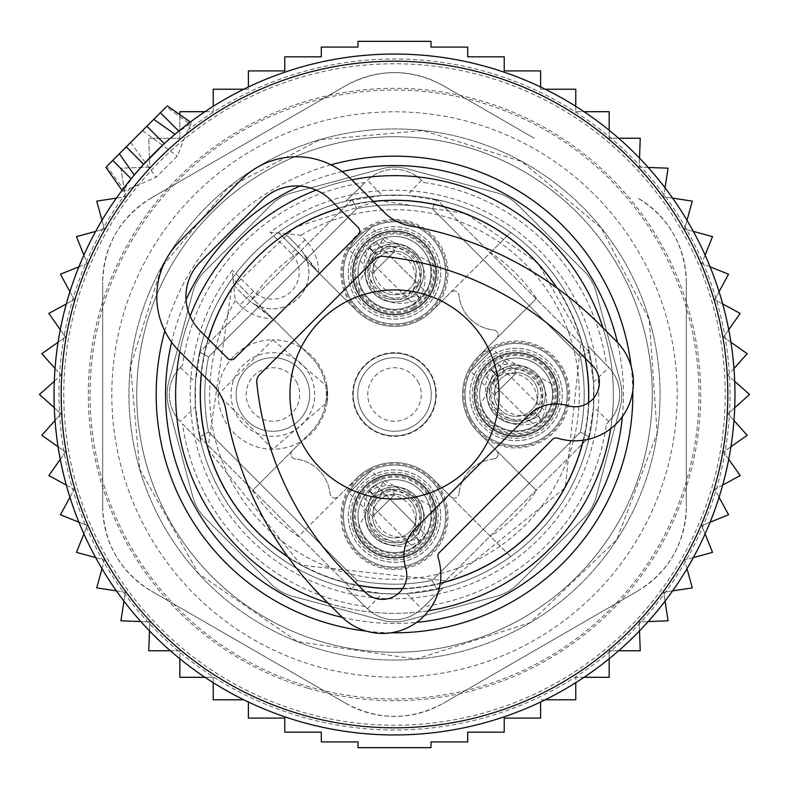 <?xml version="1.0" encoding="UTF-8"?>
<svg xmlns="http://www.w3.org/2000/svg" width="789" height="789" viewBox="0 0 789 789"><rect width="100%" height="100%" fill="white"/><g stroke="black" fill="none" stroke-linecap="round" stroke-linejoin="round"><path stroke-width="0.59" stroke-dasharray="3.94 2.96" d="M124.77 190.82L106.781 166.351L166.351 106.781L190.82 124.77L187.792 130.254L177.249 156.133L156.133 177.249L122.798 191.461L134.238 175A340.463 340.463 0 0 0 298.646 721.185A340.463 340.463 0 0 0 721.185 490.354A340.463 340.463 0 0 0 175 134.238L191.461 122.798L190.82 124.77M456.121 184.488A218.869 218.869 0 0 0 184.488 332.879A218.869 218.869 0 0 0 332.879 604.512A218.869 218.869 0 0 0 604.512 456.121A218.869 218.869 0 0 0 456.121 184.488M351.795 179.843A218.869 218.869 0 0 0 316.202 190.119A218.869 218.869 0 0 1 351.795 179.843M190.119 316.202A218.869 218.869 0 0 0 179.843 351.795A218.869 218.869 0 0 1 190.119 316.202M327.829 602.964A218.869 218.869 0 0 0 428.693 610.676A218.869 218.869 0 0 1 327.829 602.964M610.676 428.693A218.869 218.869 0 0 0 602.964 327.829A218.869 218.869 0 0 1 610.676 428.693M164.299 143.667L171.805 136.97M119.366 153.756L134.298 175.079M166.509 128.301L175.079 134.298M499.072 394.5A104.572 104.572 0 0 0 394.5 289.928A104.572 104.572 0 0 0 289.928 394.5A104.572 104.572 0 0 0 394.5 499.072A104.572 104.572 0 0 0 499.072 394.5M365.09 606.475A214.006 214.006 0 0 1 182.525 423.91L201.116 443.152A199.41 199.41 0 0 0 345.848 587.884L367.467 608.773A38.908 38.908 0 0 0 421.533 608.773L443.152 587.884L406.818 593.535L394.5 593.91L382.182 593.535L345.848 587.884L367.467 608.773A38.908 38.908 0 0 0 421.533 608.773L443.152 587.884A199.41 199.41 0 0 0 510.661 556.59L432.333 478.262A53.504 53.504 0 0 0 356.667 478.262L298.459 536.471A171.4 171.4 0 0 1 252.529 490.541L302.631 440.44A54.717 54.717 0 0 0 272.905 339.783L218.188 394.5L272.905 449.217L327.041 402.489L327.041 386.511L272.905 339.783A54.717 54.717 0 0 0 218.188 394.5A54.717 54.717 0 0 0 302.631 440.44L252.529 490.541M327.041 402.489A54.717 54.717 0 0 0 327.041 386.511M232.41 278.339A199.41 199.41 0 0 0 490.107 569.5A199.41 199.41 0 0 0 352.032 199.666A199.41 199.41 0 0 0 232.41 278.339L302.631 348.56L232.41 278.339M356.667 310.738L322.237 276.308A145.916 145.916 0 0 1 303.006 252.559L318.618 272.55A145.916 145.916 0 0 0 322.237 276.308L356.667 310.738A53.504 53.504 0 0 0 432.333 310.738A53.504 53.504 0 0 1 356.667 310.738A53.504 53.504 0 0 0 432.333 310.738A53.504 53.504 0 0 0 368.848 225.96A53.504 53.504 0 0 0 356.667 310.738L278.339 232.41L356.667 310.738A53.504 53.504 0 0 0 432.333 310.738L490.541 252.529A171.4 171.4 0 0 1 536.471 298.459L478.262 356.667A53.504 53.504 0 0 0 478.262 432.333L536.471 490.541A171.4 171.4 0 0 1 490.541 536.471M298.459 252.529A171.4 171.4 0 0 0 252.529 298.459M430.784 374.676A41.344 41.344 0 0 0 374.676 358.216A41.344 41.344 0 0 0 358.216 414.324A41.344 41.344 0 0 0 414.324 430.784A41.344 41.344 0 0 0 430.784 374.676A41.344 41.344 0 0 0 374.676 358.216A41.344 41.344 0 0 0 358.216 414.324A41.344 41.344 0 0 0 414.324 430.784A41.344 41.344 0 0 0 430.784 374.676M432.333 310.738L450.697 292.374A4.862 4.862 0 0 1 458.971 295.313A4.862 4.862 0 0 0 450.697 292.374L510.661 232.41A199.41 199.41 0 0 0 199.666 436.968A199.41 199.41 0 0 0 589.334 436.968L580.418 432.135L589.334 436.968A199.41 199.41 0 0 0 589.334 352.032L580.418 356.865L589.334 352.032A199.41 199.41 0 0 0 436.968 199.666L432.135 208.582L436.968 199.666A199.41 199.41 0 0 0 352.032 199.666L356.865 208.582L352.032 199.666A199.41 199.41 0 0 0 199.666 352.032L208.582 356.865L199.666 352.032A199.41 199.41 0 0 0 199.666 436.968L208.582 432.135L199.666 436.968A199.41 199.41 0 0 0 352.032 589.334L356.865 580.418L352.032 589.334A199.41 199.41 0 0 0 436.968 589.334L432.135 580.418L436.968 589.334A199.41 199.41 0 0 0 587.884 443.152L593.535 406.818L593.535 382.182L608.773 367.467L587.884 345.848L593.535 382.182M432.333 478.262L450.697 496.626A4.862 4.862 0 0 0 458.971 493.687A4.862 4.862 0 0 1 450.697 496.626L432.333 478.262A53.504 53.504 0 0 0 356.667 478.262A53.504 53.504 0 0 1 432.333 478.262A53.504 53.504 0 0 0 356.667 478.262A53.504 53.504 0 0 0 420.152 563.04A53.504 53.504 0 0 0 432.333 478.262L510.661 556.59A199.41 199.41 0 0 0 510.661 232.41L490.541 252.529M356.667 478.262L338.303 496.626A4.862 4.862 0 0 1 330.029 493.687A4.862 4.862 0 0 0 338.303 496.626L298.459 536.471M536.471 298.459L478.262 356.667A53.504 53.504 0 0 0 478.262 432.333L536.471 490.541M208.582 356.865A189.685 189.685 0 0 0 208.582 432.135L356.865 580.418A189.685 189.685 0 0 0 432.135 580.418L580.418 432.135A189.685 189.685 0 0 0 580.418 356.865L432.135 208.582A189.685 189.685 0 0 0 356.865 208.582L208.582 356.865A189.685 189.685 0 0 0 208.582 432.135L356.865 580.418A189.685 189.685 0 0 0 432.135 580.418L580.418 432.135A189.685 189.685 0 0 0 580.418 356.865L432.135 208.582A189.685 189.685 0 0 0 356.865 208.582L208.582 356.865A189.685 189.685 0 0 0 208.582 432.135M419.57 318.795A52.281 52.281 0 0 0 440.38 247.845A52.281 52.281 0 0 0 369.43 227.025A52.281 52.281 0 0 0 348.62 297.976A52.281 52.281 0 0 0 419.57 318.795M369.43 470.205A52.281 52.281 0 0 0 348.62 541.155A52.281 52.281 0 0 0 419.57 561.975A52.281 52.281 0 0 0 440.38 491.024A52.281 52.281 0 0 0 369.43 470.205M563.04 368.848A53.504 53.504 0 0 0 478.262 356.667L496.626 338.303A4.862 4.862 0 0 0 493.687 330.029A38.908 38.908 0 0 1 458.971 295.313A38.908 38.908 0 0 0 493.687 330.029A4.862 4.862 0 0 1 496.626 338.303L478.262 356.667A53.504 53.504 0 0 0 478.262 432.333A53.504 53.504 0 0 0 563.04 368.848M470.205 419.57A52.281 52.281 0 0 0 541.155 440.38A52.281 52.281 0 0 0 561.975 369.43A52.281 52.281 0 0 0 491.024 348.62A52.281 52.281 0 0 0 470.205 419.57M374.331 235.99A42.073 42.073 0 0 0 357.575 293.074A42.073 42.073 0 0 0 414.669 309.83A42.073 42.073 0 0 0 431.425 252.736A42.073 42.073 0 0 0 374.331 235.99A42.073 42.073 0 0 0 357.575 293.074A42.073 42.073 0 0 0 414.669 309.83A42.073 42.073 0 0 0 431.425 252.736A42.073 42.073 0 0 0 374.331 235.99M414.669 553.01A42.073 42.073 0 0 0 431.425 495.926A42.073 42.073 0 0 0 374.331 479.17A42.073 42.073 0 0 0 357.575 536.264A42.073 42.073 0 0 0 414.669 553.01A42.073 42.073 0 0 0 431.425 495.926A42.073 42.073 0 0 0 374.331 479.17A42.073 42.073 0 0 0 357.575 536.264A42.073 42.073 0 0 0 414.669 553.01M553.01 374.331A42.073 42.073 0 0 0 495.926 357.575A42.073 42.073 0 0 0 479.17 414.669A42.073 42.073 0 0 0 536.264 431.425A42.073 42.073 0 0 0 553.01 374.331A42.073 42.073 0 0 0 495.926 357.575A42.073 42.073 0 0 0 479.17 414.669A42.073 42.073 0 0 0 536.264 431.425A42.073 42.073 0 0 0 553.01 374.331M182.525 423.91L201.116 443.152L195.465 406.818L180.227 421.533A38.908 38.908 0 0 1 180.227 367.467L182.525 365.09A214.006 214.006 0 0 1 365.09 182.525L345.848 201.116L382.182 195.465L367.467 180.227A38.908 38.908 0 0 1 421.533 180.227L423.91 182.525A214.006 214.006 0 0 1 606.475 365.09L608.773 367.467A38.908 38.908 0 0 1 608.773 421.533L606.475 423.91A214.006 214.006 0 0 1 423.91 606.475M365.09 182.525L345.848 201.116A199.41 199.41 0 0 0 201.116 345.848L195.465 382.182L195.465 406.818M413.742 308.124A40.121 40.121 0 0 0 429.709 253.673A40.121 40.121 0 0 0 375.258 237.696A40.121 40.121 0 0 0 359.291 292.147A40.121 40.121 0 0 0 413.742 308.124M375.258 480.876A40.121 40.121 0 0 0 359.291 535.327A40.121 40.121 0 0 0 413.742 551.304A40.121 40.121 0 0 0 429.709 496.853A40.121 40.121 0 0 0 375.258 480.876M551.304 375.258A40.121 40.121 0 0 0 496.853 359.291A40.121 40.121 0 0 0 480.876 413.742A40.121 40.121 0 0 0 535.327 429.709A40.121 40.121 0 0 0 551.304 375.258M606.475 365.09L587.884 345.848A199.41 199.41 0 0 0 443.152 201.116L406.818 195.465L382.182 195.465M180.227 421.533A38.908 38.908 0 0 1 180.227 367.467L182.525 365.09M380.505 247.302A29.183 29.183 0 0 0 368.887 286.9A29.183 29.183 0 0 0 408.495 298.518A29.183 29.183 0 0 0 420.113 258.92A29.183 29.183 0 0 0 380.505 247.302A29.183 29.183 0 0 0 368.887 286.9A29.183 29.183 0 0 0 408.495 298.518A29.183 29.183 0 0 0 420.113 258.92A29.183 29.183 0 0 0 380.505 247.302M408.495 541.698A29.183 29.183 0 0 0 420.113 502.1A29.183 29.183 0 0 0 380.505 490.482A29.183 29.183 0 0 0 368.887 530.08A29.183 29.183 0 0 0 408.495 541.698A29.183 29.183 0 0 0 420.113 502.1A29.183 29.183 0 0 0 380.505 490.482A29.183 29.183 0 0 0 368.887 530.08A29.183 29.183 0 0 0 408.495 541.698M541.698 380.505A29.183 29.183 0 0 0 502.1 368.887A29.183 29.183 0 0 0 490.482 408.495A29.183 29.183 0 0 0 530.08 420.113A29.183 29.183 0 0 0 541.698 380.505A29.183 29.183 0 0 0 502.1 368.887A29.183 29.183 0 0 0 490.482 408.495A29.183 29.183 0 0 0 530.08 420.113A29.183 29.183 0 0 0 541.698 380.505M367.467 180.227A38.908 38.908 0 0 1 421.533 180.227L423.91 182.525M608.773 367.467A38.908 38.908 0 0 1 608.773 421.533L606.475 423.91M168.284 518.087A257.776 257.776 0 0 0 518.087 620.716A257.776 257.776 0 0 0 620.716 270.913A257.776 257.776 0 0 0 270.913 168.284A257.776 257.776 0 0 0 168.284 518.087A257.776 257.776 0 0 0 518.087 620.716A257.776 257.776 0 0 0 620.716 270.913A257.776 257.776 0 0 0 270.913 168.284A257.776 257.776 0 0 0 168.284 518.087M413.199 307.138A39.006 39.006 0 0 0 428.733 254.206A39.006 39.006 0 0 0 375.801 238.672A39.006 39.006 0 0 0 360.267 291.614A39.006 39.006 0 0 0 413.199 307.138M375.801 481.862A39.006 39.006 0 0 0 360.267 534.794A39.006 39.006 0 0 0 413.199 550.327A39.006 39.006 0 0 0 428.733 497.386A39.006 39.006 0 0 0 375.801 481.862M550.327 375.801A39.006 39.006 0 0 0 497.386 360.267A39.006 39.006 0 0 0 481.862 413.199A39.006 39.006 0 0 0 534.794 428.733A39.006 39.006 0 0 0 550.327 375.801M276.308 322.237A145.916 145.916 0 0 0 272.55 318.618L252.559 303.006A145.916 145.916 0 0 1 276.308 322.237L310.738 356.667L276.308 322.237M310.738 432.333A53.504 53.504 0 0 0 310.738 356.667A53.504 53.504 0 0 1 310.738 432.333L292.374 450.697A4.862 4.862 0 0 0 295.313 458.971A38.908 38.908 0 0 1 330.029 493.687A38.908 38.908 0 0 0 295.313 458.971A4.862 4.862 0 0 1 292.374 450.697L310.738 432.333M493.687 458.971A38.908 38.908 0 0 0 458.971 493.687A38.908 38.908 0 0 1 493.687 458.971A4.862 4.862 0 0 0 496.626 450.697A4.862 4.862 0 0 1 493.687 458.971M478.262 432.333L496.626 450.697L478.262 432.333A53.504 53.504 0 0 1 478.262 356.667M309.613 374.45A41.827 41.827 0 0 0 252.855 357.792A41.827 41.827 0 0 0 236.207 414.55A41.827 41.827 0 0 0 292.956 431.208A41.827 41.827 0 0 0 309.613 374.45M305.087 239.738L291.328 253.496A26.747 26.747 0 0 1 291.328 291.328A26.747 26.747 0 0 1 253.496 291.328L239.738 305.087L235.29 300.639L233.583 285.164L246.612 298.203A36.481 36.481 0 0 0 303.006 252.559A36.481 36.481 0 0 0 298.203 246.612A36.481 36.481 0 0 1 298.203 298.203A36.481 36.481 0 0 1 246.612 298.203L233.583 285.164A194.548 194.548 0 0 0 487.77 565.23A194.548 194.548 0 0 0 565.23 301.23A194.548 194.548 0 0 0 285.164 233.583L298.203 246.612L285.164 233.583L270.213 232.38A204.272 204.272 0 0 1 573.771 296.565A204.272 204.272 0 0 1 492.435 573.771A204.272 204.272 0 0 1 232.38 270.213L233.583 285.164A194.548 194.548 0 0 0 487.77 565.23A194.548 194.548 0 0 0 565.23 301.23A194.548 194.548 0 0 0 285.164 233.583L300.639 235.29L305.087 239.738A46.206 46.206 0 0 1 318.618 272.55M240.635 412.124A36.767 36.767 7.3 0 0 290.539 426.77A36.767 36.767 7.3 0 0 305.175 376.876A36.767 36.767 0 0 0 255.281 362.23A36.767 36.767 0 0 0 240.635 412.124A36.767 36.767 0 0 0 290.539 426.77A36.767 36.767 0 0 0 305.175 376.876A36.767 36.767 0 0 0 255.281 362.23A36.767 36.767 0 0 0 240.635 412.124M431.208 374.45A41.827 41.827 0 0 1 414.55 431.208A41.827 41.827 0 0 1 357.792 414.55A41.827 41.827 0 0 1 374.45 357.792A41.827 41.827 0 0 1 431.208 374.45M426.77 376.876A36.767 36.767 0 0 1 412.124 426.77A36.767 36.767 0 0 1 362.23 412.124A36.767 36.767 0 0 1 376.876 362.23A36.767 36.767 0 0 1 426.77 376.876A36.767 36.767 0 0 0 376.876 362.23A36.767 36.767 0 0 0 362.23 412.124A36.767 36.767 0 0 0 412.124 426.77A36.767 36.767 0 0 0 426.77 376.876M296.388 381.679A26.747 26.747 0 0 1 285.736 417.973A26.747 26.747 0 0 1 249.432 407.321A26.747 26.747 0 0 1 260.084 371.027A26.747 26.747 0 0 1 296.388 381.679M417.973 381.679A26.747 26.747 0 0 1 407.321 417.973A26.747 26.747 0 0 1 371.027 407.321A26.747 26.747 0 0 1 381.679 371.027A26.747 26.747 0 0 1 417.973 381.679M394.973 251.03L372.615 273.379L394.973 251.03L371.343 227.39L348.985 249.748L371.343 227.39M372.615 273.379L348.985 249.748M345.493 287.285A51.068 51.068 0 0 1 380.12 223.908A51.068 51.068 0 0 1 443.507 258.526A51.068 51.068 0 0 1 408.88 321.912A51.068 51.068 0 0 1 345.493 287.285A51.068 51.068 0 0 1 380.12 223.908A51.068 51.068 0 0 1 443.507 258.526A51.068 51.068 0 0 1 408.88 321.912A51.068 51.068 0 0 1 345.493 287.285A51.068 51.068 0 0 1 380.12 223.908A51.068 51.068 0 0 1 443.507 258.526A51.068 51.068 0 0 1 408.88 321.912A51.068 51.068 0 0 1 345.493 287.285A51.068 51.068 0 0 1 380.12 223.908A51.068 51.068 0 0 1 443.507 258.526A51.068 51.068 0 0 1 408.88 321.912A51.068 51.068 0 0 1 345.493 287.285A51.068 51.068 0 0 1 380.12 223.908A51.068 51.068 0 0 1 443.507 258.526A51.068 51.068 0 0 1 408.88 321.912A51.068 51.068 0 0 1 345.493 287.285M434.167 261.267A41.344 41.344 0 0 1 406.138 312.572A41.344 41.344 0 0 1 354.833 284.543A41.344 41.344 0 0 1 382.862 233.238A41.344 41.344 0 0 1 434.167 261.267A41.344 41.344 0 0 1 406.138 312.572A41.344 41.344 0 0 1 354.833 284.543A41.344 41.344 0 0 1 382.862 233.238A41.344 41.344 0 0 1 434.167 261.267A41.344 41.344 0 0 0 382.862 233.238A41.344 41.344 0 0 0 354.833 284.543A41.344 41.344 0 0 0 406.138 312.572A41.344 41.344 0 0 0 434.167 261.267A41.344 41.344 0 0 1 406.138 312.572A41.344 41.344 0 0 1 354.833 284.543A41.344 41.344 0 0 1 382.862 233.238A41.344 41.344 0 0 1 434.167 261.267M430.321 262.402L383.987 237.085L358.679 283.419A37.33 37.33 0 0 0 405.013 308.726A37.33 37.33 0 0 0 430.321 262.402M373.503 279.069A21.885 21.885 0 0 0 400.664 293.912A21.885 21.885 0 0 0 415.497 266.741A21.885 21.885 0 0 0 388.336 251.908A21.885 21.885 0 0 0 373.503 279.069A21.885 21.885 0 0 1 388.336 251.908A21.885 21.885 0 0 1 415.497 266.741A21.885 21.885 0 0 1 400.664 293.912A21.885 21.885 0 0 1 373.503 279.069A21.885 21.885 0 0 1 388.336 251.908A21.885 21.885 0 0 1 415.497 266.741A21.885 21.885 0 0 1 400.664 293.912A21.885 21.885 0 0 1 373.503 279.069M386.965 298.577A26.747 26.747 0 0 1 368.828 265.38A26.747 26.747 0 0 1 402.035 247.243A26.747 26.747 0 0 1 420.172 280.44A26.747 26.747 0 0 1 386.965 298.577A26.747 26.747 0 0 0 420.172 280.44A26.747 26.747 0 0 0 402.035 247.243A26.747 26.747 0 0 0 368.828 265.38A26.747 26.747 0 0 0 386.965 298.577M359.498 283.182A36.481 36.481 0 0 1 384.233 237.903A36.481 36.481 0 0 1 429.502 262.638A36.481 36.481 0 0 1 404.767 307.907A36.481 36.481 0 0 1 359.498 283.182A36.481 36.481 0 0 1 384.233 237.903A36.481 36.481 0 0 1 429.502 262.638A36.481 36.481 0 0 1 404.767 307.907A36.481 36.481 0 0 1 359.498 283.182A36.481 36.481 0 0 1 384.233 237.903A36.481 36.481 0 0 1 429.502 262.638A36.481 36.481 0 0 1 404.767 307.907A36.481 36.481 0 0 1 359.498 283.182A36.481 36.481 0 0 1 384.233 237.903A36.481 36.481 0 0 1 429.502 262.638A36.481 36.481 0 0 1 404.767 307.907A36.481 36.481 0 0 1 359.498 283.182A36.481 36.481 0 0 1 384.233 237.903A36.481 36.481 0 0 1 429.502 262.638A36.481 36.481 0 0 1 404.767 307.907A36.481 36.481 0 0 1 359.498 283.182A36.481 36.481 0 0 1 384.233 237.903A36.481 36.481 0 0 1 429.502 262.638A36.481 36.481 0 0 1 404.767 307.907A36.481 36.481 0 0 1 359.498 283.182M352.496 285.233A43.77 43.77 0 0 0 406.828 314.91A43.77 43.77 0 0 0 436.504 260.587A43.77 43.77 0 0 0 382.172 230.901A43.77 43.77 0 0 0 352.496 285.233M369.647 247.677L377.112 254.541L382.813 248.841L375.653 241.681L369.647 247.677A36.481 36.442 -135 0 1 419.728 297.759L425.735 291.752L418.564 284.592L412.864 290.293L419.728 297.759M372.655 250.685A32.369 32.339 -135 0 1 416.72 294.751M377.112 254.541A26.747 26.727 -135 0 1 412.864 290.293M382.803 248.86A26.747 26.727 -135 0 1 418.545 284.602L382.813 248.841M375.653 241.681L425.735 291.752M413.367 304.12A36.481 36.442 -135 0 1 363.285 254.048L369.272 248.062A36.481 36.442 -135 0 0 419.353 298.134L413.347 304.14L363.265 254.058L413.347 304.14M369.272 248.062L372.28 251.06A32.369 32.339 -135 0 0 416.345 295.135L419.353 298.134M372.28 251.06L376.136 255.528A26.747 26.727 -135 0 0 411.888 291.269L416.345 295.135M411.888 291.269L406.187 296.97A26.747 26.727 -135 0 1 370.455 261.208L376.136 255.528M516.568 372.615L494.21 394.973L516.568 372.615L492.928 348.985L470.579 371.343L492.928 348.985M494.21 394.973L470.579 371.343M467.088 408.88A51.068 51.068 0 0 1 501.715 345.493A51.068 51.068 0 0 1 565.092 380.12A51.068 51.068 0 0 1 530.474 443.507A51.068 51.068 0 0 1 467.088 408.88A51.068 51.068 0 0 1 501.715 345.493A51.068 51.068 0 0 1 565.092 380.12A51.068 51.068 0 0 1 530.474 443.507A51.068 51.068 0 0 1 467.088 408.88A51.068 51.068 0 0 1 501.715 345.493A51.068 51.068 0 0 1 565.092 380.12A51.068 51.068 0 0 1 530.474 443.507A51.068 51.068 0 0 1 467.088 408.88A51.068 51.068 0 0 1 501.715 345.493A51.068 51.068 0 0 1 565.092 380.12A51.068 51.068 0 0 1 530.474 443.507A51.068 51.068 0 0 1 467.088 408.88A51.068 51.068 0 0 1 501.715 345.493A51.068 51.068 0 0 1 565.092 380.12A51.068 51.068 0 0 1 530.474 443.507A51.068 51.068 0 0 1 467.088 408.88M555.762 382.862A41.344 41.344 0 0 1 527.733 434.167A41.344 41.344 0 0 1 476.428 406.138A41.344 41.344 0 0 1 504.457 354.833A41.344 41.344 0 0 1 555.762 382.862A41.344 41.344 0 0 1 527.733 434.167A41.344 41.344 0 0 1 476.428 406.138A41.344 41.344 0 0 1 504.457 354.833A41.344 41.344 0 0 1 555.762 382.862A41.344 41.344 0 0 0 504.457 354.833A41.344 41.344 0 0 0 476.428 406.138A41.344 41.344 0 0 0 527.733 434.167A41.344 41.344 0 0 0 555.762 382.862A41.344 41.344 0 0 1 527.733 434.167A41.344 41.344 0 0 1 476.428 406.138A41.344 41.344 0 0 1 504.457 354.833A41.344 41.344 0 0 1 555.762 382.862M551.915 383.987L505.581 358.679L480.274 405.013A37.33 37.33 0 0 0 526.598 430.321A37.33 37.33 0 0 0 551.915 383.987M495.088 400.664A21.885 21.885 0 0 0 522.259 415.497A21.885 21.885 0 0 0 537.092 388.336A21.885 21.885 0 0 0 509.931 373.503A21.885 21.885 0 0 0 495.088 400.664A21.885 21.885 0 0 1 509.931 373.503A21.885 21.885 0 0 1 537.092 388.336A21.885 21.885 0 0 1 522.259 415.497A21.885 21.885 0 0 1 495.088 400.664A21.885 21.885 0 0 1 509.931 373.503A21.885 21.885 0 0 1 537.092 388.336A21.885 21.885 0 0 1 522.259 415.497A21.885 21.885 0 0 1 495.088 400.664M508.56 420.172A26.747 26.747 0 0 1 490.423 386.965A26.747 26.747 0 0 1 523.62 368.828A26.747 26.747 0 0 1 541.757 402.035A26.747 26.747 0 0 1 508.56 420.172A26.747 26.747 0 0 0 541.757 402.035A26.747 26.747 0 0 0 523.62 368.828A26.747 26.747 0 0 0 490.423 386.965A26.747 26.747 0 0 0 508.56 420.172M481.093 404.767A36.481 36.481 0 0 1 505.818 359.498A36.481 36.481 0 0 1 551.097 384.233A36.481 36.481 0 0 1 526.362 429.502A36.481 36.481 0 0 1 481.093 404.767A36.481 36.481 0 0 1 505.818 359.498A36.481 36.481 0 0 1 551.097 384.233A36.481 36.481 0 0 1 526.362 429.502A36.481 36.481 0 0 1 481.093 404.767A36.481 36.481 0 0 1 505.818 359.498A36.481 36.481 0 0 1 551.097 384.233A36.481 36.481 0 0 1 526.362 429.502A36.481 36.481 0 0 1 481.093 404.767A36.481 36.481 0 0 1 505.818 359.498A36.481 36.481 0 0 1 551.097 384.233A36.481 36.481 0 0 1 526.362 429.502A36.481 36.481 0 0 1 481.093 404.767A36.481 36.481 0 0 1 505.818 359.498A36.481 36.481 0 0 1 551.097 384.233A36.481 36.481 0 0 1 526.362 429.502A36.481 36.481 0 0 1 481.093 404.767A36.481 36.481 0 0 1 505.818 359.498A36.481 36.481 0 0 1 551.097 384.233A36.481 36.481 0 0 1 526.362 429.502A36.481 36.481 0 0 1 481.093 404.767M474.09 406.828A43.77 43.77 0 0 0 528.413 436.504A43.77 43.77 0 0 0 558.099 382.172A43.77 43.77 0 0 0 503.767 352.496A43.77 43.77 0 0 0 474.09 406.828M498.707 376.136A26.747 26.727 -135 0 1 534.459 411.888L540.14 406.197A26.747 26.727 -135 0 0 504.398 370.455L497.248 363.265L491.241 369.272A36.481 36.442 -135 0 1 541.323 419.353L547.319 413.347L540.159 406.187L504.408 370.435L498.707 376.136L494.249 372.28A32.369 32.339 -135 0 1 538.315 416.345L541.323 419.353M491.241 369.272L494.249 372.28M534.459 411.888L538.315 416.345M497.248 363.265L547.319 413.347M484.88 375.633L490.866 369.647A36.481 36.442 -135 0 0 540.938 419.728L534.942 425.735L484.86 375.653L534.942 425.735A36.481 36.442 -135 0 1 484.88 375.633L484.86 375.653M490.866 369.647L493.865 372.655A32.369 32.339 -135 0 0 537.94 416.72L540.938 419.728M493.865 372.655L497.731 377.112A26.747 26.727 -135 0 0 533.472 412.864L537.94 416.72M533.472 412.864L527.772 418.564A26.747 26.727 -135 0 1 492.04 382.803L497.731 377.112M394.973 494.21L372.615 516.568L394.973 494.21L371.343 470.579L348.985 492.928L371.343 470.579M372.615 516.568L348.985 492.928M345.493 530.474A51.068 51.068 0 0 1 380.12 467.088A51.068 51.068 0 0 1 443.507 501.715A51.068 51.068 0 0 1 408.88 565.092A51.068 51.068 0 0 1 345.493 530.474A51.068 51.068 0 0 1 380.12 467.088A51.068 51.068 0 0 1 443.507 501.715A51.068 51.068 0 0 1 408.88 565.092A51.068 51.068 0 0 1 345.493 530.474A51.068 51.068 0 0 1 380.12 467.088A51.068 51.068 0 0 1 443.507 501.715A51.068 51.068 0 0 1 408.88 565.092A51.068 51.068 0 0 1 345.493 530.474A51.068 51.068 0 0 1 380.12 467.088A51.068 51.068 0 0 1 443.507 501.715A51.068 51.068 0 0 1 408.88 565.092A51.068 51.068 0 0 1 345.493 530.474A51.068 51.068 0 0 1 380.12 467.088A51.068 51.068 0 0 1 443.507 501.715A51.068 51.068 0 0 1 408.88 565.092A51.068 51.068 0 0 1 345.493 530.474M434.167 504.457A41.344 41.344 0 0 1 406.138 555.762A41.344 41.344 0 0 1 354.833 527.733A41.344 41.344 0 0 1 382.862 476.428A41.344 41.344 0 0 1 434.167 504.457A41.344 41.344 0 0 1 406.138 555.762A41.344 41.344 0 0 1 354.833 527.733A41.344 41.344 0 0 1 382.862 476.428A41.344 41.344 0 0 1 434.167 504.457A41.344 41.344 0 0 0 382.862 476.428A41.344 41.344 0 0 0 354.833 527.733A41.344 41.344 0 0 0 406.138 555.762A41.344 41.344 0 0 0 434.167 504.457A41.344 41.344 0 0 1 406.138 555.762A41.344 41.344 0 0 1 354.833 527.733A41.344 41.344 0 0 1 382.862 476.428A41.344 41.344 0 0 1 434.167 504.457M430.321 505.581L383.987 480.274L358.679 526.598A37.33 37.33 0 0 0 405.013 551.915A37.33 37.33 0 0 0 430.321 505.581M373.503 522.259A21.885 21.885 0 0 0 400.664 537.092A21.885 21.885 0 0 0 415.497 509.931A21.885 21.885 0 0 0 388.336 495.088A21.885 21.885 0 0 0 373.503 522.259A21.885 21.885 0 0 1 388.336 495.088A21.885 21.885 0 0 1 415.497 509.931A21.885 21.885 0 0 1 400.664 537.092A21.885 21.885 0 0 1 373.503 522.259A21.885 21.885 0 0 1 388.336 495.088A21.885 21.885 0 0 1 415.497 509.931A21.885 21.885 0 0 1 400.664 537.092A21.885 21.885 0 0 1 373.503 522.259M386.965 541.757A26.747 26.747 0 0 1 368.828 508.56A26.747 26.747 0 0 1 402.035 490.423A26.747 26.747 0 0 1 420.172 523.62A26.747 26.747 0 0 1 386.965 541.757A26.747 26.747 0 0 0 420.172 523.62A26.747 26.747 0 0 0 402.035 490.423A26.747 26.747 0 0 0 368.828 508.56A26.747 26.747 0 0 0 386.965 541.757M359.498 526.362A36.481 36.481 0 0 1 384.233 481.093A36.481 36.481 0 0 1 429.502 505.818A36.481 36.481 0 0 1 404.767 551.097A36.481 36.481 0 0 1 359.498 526.362A36.481 36.481 0 0 1 384.233 481.093A36.481 36.481 0 0 1 429.502 505.818A36.481 36.481 0 0 1 404.767 551.097A36.481 36.481 0 0 1 359.498 526.362A36.481 36.481 0 0 1 384.233 481.093A36.481 36.481 0 0 1 429.502 505.818A36.481 36.481 0 0 1 404.767 551.097A36.481 36.481 0 0 1 359.498 526.362A36.481 36.481 0 0 1 384.233 481.093A36.481 36.481 0 0 1 429.502 505.818A36.481 36.481 0 0 1 404.767 551.097A36.481 36.481 0 0 1 359.498 526.362A36.481 36.481 0 0 1 384.233 481.093A36.481 36.481 0 0 1 429.502 505.818A36.481 36.481 0 0 1 404.767 551.097A36.481 36.481 0 0 1 359.498 526.362A36.481 36.481 0 0 1 384.233 481.093A36.481 36.481 0 0 1 429.502 505.818A36.481 36.481 0 0 1 404.767 551.097A36.481 36.481 0 0 1 359.498 526.362M352.496 528.413A43.77 43.77 0 0 0 406.828 558.099A43.77 43.77 0 0 0 436.504 503.767A43.77 43.77 0 0 0 382.172 474.09A43.77 43.77 0 0 0 352.496 528.413M369.647 490.866L377.112 497.731L382.803 492.04A26.747 26.727 -135 0 1 418.545 527.792L375.653 484.86L369.647 490.866A36.481 36.442 -135 0 1 419.728 540.938L425.735 534.942L418.564 527.772L412.864 533.472L419.728 540.938M372.655 493.865A32.369 32.339 -135 0 1 416.72 537.94M377.112 497.731A26.747 26.727 -135 0 1 412.864 533.472M375.653 484.86L425.735 534.942A36.481 36.442 -135 0 0 375.633 484.88M363.265 497.248L369.272 491.241A36.481 36.442 -135 0 0 419.353 541.323L413.347 547.319L363.265 497.248L413.347 547.319M369.272 491.241L372.28 494.249A32.369 32.339 -135 0 0 416.345 538.315L419.353 541.323M372.28 494.249L376.136 498.707A26.747 26.727 -135 0 0 411.888 534.459L416.345 538.315M411.888 534.459L406.187 540.159M376.136 498.707L370.455 504.398A26.747 26.727 -135 0 0 406.197 540.14M179.833 114.661L179.833 138.243L148.756 138.243L179.833 138.243L179.833 111.693L213.227 111.693L213.227 89.206L248.387 89.206L248.387 70.902L284.78 70.902L284.78 56.828L321.291 56.828L321.291 47.084L357.999 47.084L357.999 41.334L431.001 41.334L431.001 47.084L467.709 47.084L467.709 56.828L504.22 56.828L504.22 70.902L540.613 70.902L540.613 89.206L575.773 89.206L575.773 111.693L584.057 111.693M116.387 198.118L125.303 196.757L120.934 168.185L149.811 167.12L148.756 138.243L149.811 167.12L120.934 168.185L125.303 196.757L96.731 201.126L104.355 229.007L76.474 236.631L87.254 263.447L60.437 274.227L74.235 299.633L48.829 313.42L65.448 337.071L41.807 353.689L61.029 375.268L39.45 394.5L61.029 413.732L41.807 435.311L65.448 451.929L48.829 475.58L74.235 489.367L60.437 514.773L87.254 525.553L76.474 552.369L104.355 559.993L96.731 587.874L125.303 592.243L120.934 620.815L149.811 621.88L148.756 650.757L179.833 650.757L179.833 677.307L213.227 677.307L213.227 699.794L243.801 699.794M553.059 104.256A330.729 330.729 0 0 0 104.256 235.941A330.729 330.729 0 0 0 235.941 684.744A330.729 330.729 0 0 0 684.744 553.059A330.729 330.729 0 0 0 553.059 104.256M213.227 682.692L213.227 677.307L204.943 677.307M179.833 658.756L179.833 650.757L170.355 650.757M149.486 630.884L149.811 621.88L140.807 621.545M123.942 601.159L125.303 592.243L116.387 590.882M101.978 568.691L104.355 559.993L95.656 557.616M83.89 533.916L87.254 525.553L78.89 522.19M69.925 497.297L74.235 489.367L66.306 485.067M60.27 459.306L65.448 451.929L58.07 446.742M55.033 420.458L61.029 413.732L54.303 407.726M54.303 381.274L61.029 375.268L55.033 368.542M58.07 342.258L65.448 337.071L60.27 329.694M66.306 303.933L74.235 299.633L69.925 291.703M78.89 266.81L87.254 263.447L83.89 255.084M95.656 231.384L104.355 229.007L101.978 220.309M204.943 111.693L213.227 111.693L213.227 106.308M243.801 89.206L248.387 89.206L248.387 86.987M540.613 86.987L540.613 89.206L545.199 89.206M545.199 699.794L540.613 699.794L540.613 702.013M584.057 677.307L575.773 677.307L575.773 682.692M618.645 650.757L609.167 650.757L609.167 658.756M648.193 621.545L639.189 621.88L639.514 630.884M672.613 590.882L663.697 592.243L665.058 601.159M693.344 557.616L684.645 559.993L687.022 568.691M710.11 522.19L701.746 525.553L705.11 533.916M722.694 485.067L714.765 489.367L719.075 497.297M730.93 446.742L723.552 451.929L728.73 459.306M734.697 407.726L727.971 413.732L733.967 420.458M733.967 368.542L727.971 375.268L734.697 381.274M728.73 329.694L723.552 337.071L730.93 342.258M719.075 291.703L714.765 299.633L722.694 303.933M705.11 255.084L701.746 263.447L710.11 266.81M687.022 220.309L684.645 229.007L693.344 231.384M665.058 187.841L663.697 196.757L672.613 198.118M639.514 158.116L639.189 167.12L648.193 167.455M609.167 130.244L609.167 138.243L618.645 138.243M248.387 702.013L248.387 718.098L284.78 718.098L284.78 732.172L321.291 732.172L321.291 741.916L357.999 741.916L357.999 747.666L431.001 747.666L431.001 741.916L467.709 741.916L467.709 732.172L504.22 732.172L504.22 718.098L540.613 718.098L540.613 699.794L575.773 699.794L575.773 677.307L609.167 677.307L609.167 650.757L640.244 650.757L639.189 621.88L668.066 620.815L663.697 592.243L692.269 587.874L684.645 559.993L712.526 552.369L701.746 525.553L728.563 514.773L714.765 489.367L740.171 475.58L723.552 451.929L747.193 435.311L727.971 413.732L749.55 394.5L727.971 375.268L747.193 353.689L723.552 337.071L740.171 313.42L714.765 299.633L728.563 274.227L701.746 263.447L712.526 236.631L684.645 229.007L692.269 201.126L663.697 196.757L668.066 168.185L639.189 167.12L640.244 138.243L609.167 138.243L609.167 111.693L575.773 111.693L575.773 106.308M534.449 138.331L443.142 85.616A97.274 97.274 0 0 0 345.858 85.616L151.31 197.94L345.858 85.616C378.286 68.327 410.714 68.327 443.142 85.616L534.449 138.331M686.322 282.176C685.089 245.458 668.875 217.369 637.69 197.94A97.274 97.274 0 0 1 686.322 282.176L686.322 506.824L686.322 282.176M637.69 591.06C668.865 571.63 685.079 543.552 686.322 506.824A97.274 97.274 0 0 1 637.69 591.06L443.142 703.384L637.69 591.06M345.858 703.384C378.286 720.673 410.714 720.673 443.142 703.384A97.274 97.274 0 0 1 345.858 703.384L151.31 591.06L345.858 703.384M102.678 506.824L102.678 282.176L102.678 506.824A97.274 97.274 0 0 0 151.31 591.06C120.125 571.63 103.911 543.542 102.678 506.824M267.185 161.449A265.558 265.558 0 0 0 161.449 521.815A265.558 265.558 0 0 0 521.815 627.551A265.558 265.558 0 0 0 627.551 267.185A265.558 265.558 0 0 0 267.185 161.449A265.558 265.558 0 0 0 161.449 521.815A265.558 265.558 0 0 0 521.815 627.551A265.558 265.558 0 0 0 627.551 267.185A265.558 265.558 0 0 0 267.185 161.449M205.308 270.735L270.735 205.308A48.642 48.642 0 0 1 292.532 192.713L381.915 168.767A48.642 48.642 0 0 1 407.085 168.767L496.468 192.713A48.642 48.642 0 0 1 518.265 205.308L583.692 270.735A48.642 48.642 0 0 1 596.287 292.532L620.233 381.915A48.642 48.642 0 0 1 620.233 407.085L596.287 496.468A48.642 48.642 0 0 1 583.692 518.265L518.265 583.692A48.642 48.642 0 0 1 496.468 596.287L407.085 620.233A48.642 48.642 0 0 1 381.915 620.233L292.532 596.287A48.642 48.642 0 0 1 270.735 583.692L205.308 518.265A48.642 48.642 0 0 1 192.713 496.468L168.767 407.085A48.642 48.642 0 0 1 168.767 381.915L192.713 292.532A48.642 48.642 0 0 1 205.308 270.735A48.642 48.642 0 0 0 192.713 292.532L168.767 381.915A48.642 48.642 0 0 0 168.767 407.085L192.713 496.468A48.642 48.642 0 0 0 205.308 518.265L270.735 583.692A48.642 48.642 0 0 0 292.532 596.287L381.915 620.233A48.642 48.642 0 0 0 407.085 620.233L496.468 596.287A48.642 48.642 0 0 0 518.265 583.692L583.692 518.265A48.642 48.642 0 0 0 596.287 496.468L620.233 407.085A48.642 48.642 0 0 0 620.233 381.915L596.287 292.532A48.642 48.642 0 0 0 583.692 270.735L518.265 205.308A48.642 48.642 0 0 0 496.468 192.713L407.085 168.767A48.642 48.642 0 0 0 381.915 168.767L292.532 192.713A48.642 48.642 0 0 0 270.735 205.308L205.308 270.735M248.535 127.305A304.465 304.465 0 0 1 661.695 248.535A304.465 304.465 0 0 1 540.465 661.695A304.465 304.465 0 0 1 127.305 540.465A304.465 304.465 0 0 1 248.535 127.305M151.31 197.94A97.274 97.274 0 0 0 102.678 282.176C103.921 245.448 120.135 217.369 151.31 197.94M225.615 408.623A48.642 48.642 0 0 0 212.448 384.411L179.557 351.509A77.815 77.815 0 0 1 179.557 241.454L241.454 179.557A77.815 77.815 0 0 1 351.509 179.557L384.411 212.448A48.642 48.642 0 0 0 408.594 225.615M374.962 259.275L375.258 258.979A9.853 9.853 0 0 1 382.359 256.247A319.367 319.367 0 0 1 575.053 348.067L592.253 365.268A24.321 24.321 0 0 1 568.761 405.95L566.048 405.23A38.908 38.908 0 0 0 528.462 415.3L415.3 528.462A38.908 38.908 0 0 0 405.23 566.048L405.95 568.761A24.321 24.321 0 0 1 365.268 592.253L348.077 575.063A317.148 317.148 0 0 1 256.78 382.566A9.853 9.853 0 0 1 259.275 374.962L374.962 259.275M234.58 358.393L358.393 234.58A4.862 4.862 0 0 0 358.393 227.705L330.877 200.189A48.642 48.642 0 0 0 262.096 200.189L200.189 262.096A48.642 48.642 0 0 0 200.189 330.877L227.705 358.393A4.862 4.862 0 0 0 234.58 358.393M225.654 408.613A352.624 352.624 0 0 0 323.993 599.127L341.193 616.327A58.366 58.366 0 0 0 438.842 559.953L438.112 557.241A4.862 4.862 0 0 1 439.374 552.537L552.537 439.374A4.862 4.862 0 0 1 557.241 438.112L559.953 438.842A58.366 58.366 0 0 0 616.327 341.193L599.127 324.003A352.624 352.624 0 0 0 408.584 225.654M164.812 330.946A238.317 238.317 0 0 1 330.946 164.812M342.199 171.607A228.948 228.948 0 0 0 299.79 186.056M186.056 299.79A228.948 228.948 0 0 0 171.607 342.199M631.151 366.352A238.317 238.317 0 0 1 632.798 390.989M390.989 632.798A238.317 238.317 0 0 1 366.352 631.151M134.238 175A340.463 340.463 0 0 0 298.646 721.185A340.463 340.463 0 0 0 721.185 490.354A340.463 340.463 0 0 0 175 134.238M342.327 617.422A228.948 228.948 0 0 0 416.622 622.383M622.383 416.622A228.948 228.948 0 0 0 617.422 342.327M130.254 187.792A335.483 335.483 0 0 0 300.047 716.412A335.483 335.483 0 0 0 716.412 488.953A335.483 335.483 0 0 0 187.792 130.254M373.444 201.491A194.163 194.163 0 0 0 339.102 208.414M208.414 339.102A194.163 194.163 0 0 0 201.491 373.444M287.827 556.728A194.163 194.163 0 0 0 358.265 585.251M308.292 688.304A306.191 306.191 0 0 0 688.304 480.708A306.191 306.191 0 0 0 480.708 100.696A306.191 306.191 0 0 0 100.696 308.292A306.191 306.191 0 0 0 308.292 688.304M474.09 123.232A282.699 282.699 0 0 0 123.232 314.91A282.699 282.699 0 0 0 314.91 665.768A282.699 282.699 0 0 0 665.768 474.09A282.699 282.699 0 0 0 474.09 123.232M402.735 588.486A194.163 194.163 0 0 0 440.262 583.189M583.189 440.262A194.163 194.163 0 0 0 588.486 402.735M585.251 358.265A194.163 194.163 0 0 0 556.728 287.827M130.609 142.523L156.133 177.249M142.523 130.609L177.249 156.133M406.818 593.535L421.533 608.773M367.467 608.773L382.182 593.535M352.032 199.666L199.666 352.032L352.032 199.666M199.666 436.968L352.032 589.334L199.666 436.968M436.968 589.334L589.334 436.968L436.968 589.334M589.334 352.032L436.968 199.666L589.334 352.032M356.865 580.418A189.685 189.685 0 0 0 432.135 580.418M580.418 432.135A189.685 189.685 0 0 0 580.418 356.865M432.135 208.582A189.685 189.685 0 0 0 356.865 208.582M291.328 253.496L270.213 232.38M253.496 291.328L232.38 270.213M235.29 300.639A184.823 184.823 0 0 0 483.105 556.699A184.823 184.823 0 0 0 556.699 305.895A184.823 184.823 0 0 0 300.639 235.29M239.738 305.087A46.206 46.206 0 0 0 272.55 318.618M608.773 421.533L593.535 406.818M421.533 180.227L406.818 195.465M180.227 367.467L195.465 382.182M350.168 285.914A46.206 46.206 0 0 1 381.491 228.573A46.206 46.206 0 0 1 438.832 259.897A46.206 46.206 0 0 1 407.509 317.247A46.206 46.206 0 0 1 350.168 285.914A46.206 46.206 0 0 1 381.491 228.573A46.206 46.206 0 0 1 438.832 259.897A46.206 46.206 0 0 1 407.509 317.247A46.206 46.206 0 0 1 350.168 285.914A46.206 46.206 0 0 1 381.491 228.573A46.206 46.206 0 0 1 438.832 259.897A46.206 46.206 0 0 1 407.509 317.247A46.206 46.206 0 0 1 350.168 285.914M418.624 265.824A25.149 25.149 0 0 1 401.581 297.039A25.149 25.149 0 0 1 370.376 279.987A25.149 25.149 0 0 1 387.419 248.782A25.149 25.149 0 0 1 418.624 265.824M375.633 241.69A36.481 36.442 -135 0 1 425.715 291.772M471.753 407.509A46.206 46.206 0 0 1 503.086 350.168A46.206 46.206 0 0 1 560.427 381.491A46.206 46.206 0 0 1 529.103 438.832A46.206 46.206 0 0 1 471.753 407.509A46.206 46.206 0 0 1 503.086 350.168A46.206 46.206 0 0 1 560.427 381.491A46.206 46.206 0 0 1 529.103 438.832A46.206 46.206 0 0 1 471.753 407.509A46.206 46.206 0 0 1 503.086 350.168A46.206 46.206 0 0 1 560.427 381.491A46.206 46.206 0 0 1 529.103 438.832A46.206 46.206 0 0 1 471.753 407.509M540.218 387.419A25.149 25.149 0 0 1 523.176 418.624A25.149 25.149 0 0 1 491.961 401.581A25.149 25.149 0 0 1 509.013 370.376A25.149 25.149 0 0 1 540.218 387.419M497.228 363.285A36.481 36.442 -135 0 1 547.31 413.367M350.168 529.103A46.206 46.206 0 0 1 381.491 471.753A46.206 46.206 0 0 1 438.832 503.086A46.206 46.206 0 0 1 407.509 560.427A46.206 46.206 0 0 1 350.168 529.103A46.206 46.206 0 0 1 381.491 471.753A46.206 46.206 0 0 1 438.832 503.086A46.206 46.206 0 0 1 407.509 560.427A46.206 46.206 0 0 1 350.168 529.103A46.206 46.206 0 0 1 381.491 471.753A46.206 46.206 0 0 1 438.832 503.086A46.206 46.206 0 0 1 407.509 560.427A46.206 46.206 0 0 1 350.168 529.103M418.624 509.013A25.149 25.149 0 0 1 401.581 540.218A25.149 25.149 0 0 1 370.376 523.176A25.149 25.149 0 0 1 387.419 491.961A25.149 25.149 0 0 1 418.624 509.013M363.285 497.228A36.481 36.442 -135 0 0 413.367 547.31M122.029 190.366L122.798 191.461M190.366 122.029L191.461 122.798M139.752 469.248L198.611 573.692L297.423 641.605L416.03 659.111L530.247 622.659L616.781 539.666L657.138 433.269L649.248 319.752L601.248 227.962L521.785 161.518L422.934 130.54L319.762 139.752L227.962 187.743L161.518 267.215L130.54 366.057L139.752 469.248M207.823 449.276L301.23 565.23L449.266 581.177L565.23 487.78L581.177 339.724L538.049 263.181L465.638 213.424L378.72 200.593L295.027 227.311L231.611 288.123L207.823 449.276"/><path stroke-width="1.18" d="M106.781 166.351L153.756 119.366L166.509 128.301M166.351 106.781L153.756 119.366L175 134.238L171.805 136.97M490.354 67.815A340.463 340.463 0 0 0 67.815 298.646A340.463 340.463 0 0 0 298.646 721.185A340.463 340.463 0 0 0 721.185 490.354A340.463 340.463 0 0 0 490.354 67.815M456.121 184.488A218.869 218.869 0 0 0 351.795 179.843A218.869 218.869 0 0 1 602.964 327.829A218.869 218.869 0 0 0 456.121 184.488M316.202 190.119A218.869 218.869 0 0 0 190.119 316.202A218.869 218.869 0 0 1 316.202 190.119M179.843 351.795A218.869 218.869 0 0 0 327.829 602.964A218.869 218.869 0 0 1 179.843 351.795M428.693 610.676A218.869 218.869 0 0 0 610.676 428.693A218.869 218.869 0 0 1 428.693 610.676M119.366 153.756L134.238 175L143.667 164.299L164.299 143.667L146.882 126.25M499.072 394.5A104.572 104.572 0 0 0 394.5 289.928A104.572 104.572 0 0 0 289.928 394.5A104.572 104.572 0 0 0 394.5 499.072A104.572 104.572 0 0 0 499.072 394.5M204.943 677.307L179.833 677.307L179.833 658.756M170.355 650.757L148.756 650.757L149.486 630.884M140.807 621.545L120.934 620.815L123.942 601.159M116.387 590.882L96.731 587.874L101.978 568.691M95.656 557.616L76.474 552.369L83.89 533.916M78.89 522.19L60.437 514.773L69.925 497.297M66.306 485.067L48.829 475.58L60.27 459.306M58.07 446.742L41.807 435.311L55.033 420.458M54.303 407.726L39.45 394.5L54.303 381.274M55.033 368.542L41.807 353.689L58.07 342.258M60.27 329.694L48.829 313.42L66.306 303.933M69.925 291.703L60.437 274.227L78.89 266.81M83.89 255.084L76.474 236.631L95.656 231.384M101.978 220.309L96.731 201.126L116.387 198.118M213.227 106.308L213.227 89.206L243.801 89.206M248.387 86.987L248.387 70.902L284.78 70.902L284.78 56.828L321.291 56.828L321.291 47.084L357.999 47.084L357.999 41.334L431.001 41.334L431.001 47.084L467.709 47.084L467.709 56.828L504.22 56.828L504.22 70.902L540.613 70.902L540.613 86.987M545.199 89.206L575.773 89.206L575.773 106.308M243.801 699.794L213.227 699.794L213.227 682.692M540.613 702.013L540.613 718.098L504.22 718.098L504.22 732.172L467.709 732.172L467.709 741.916L431.001 741.916L431.001 747.666L357.999 747.666L357.999 741.916L321.291 741.916L321.291 732.172L284.78 732.172L284.78 718.098L248.387 718.098L248.387 702.013M545.199 699.794L575.773 699.794L575.773 682.692M584.057 677.307L609.167 677.307L609.167 658.756M618.645 650.757L640.244 650.757L639.514 630.884M648.193 621.545L668.066 620.815L665.058 601.159M672.613 590.882L692.269 587.874L687.022 568.691M693.344 557.616L712.526 552.369L705.11 533.916M710.11 522.19L728.563 514.773L719.075 497.297M722.694 485.067L740.171 475.58L728.73 459.306M730.93 446.742L747.193 435.311L733.967 420.458M734.697 407.726L749.55 394.5L734.697 381.274M733.967 368.542L747.193 353.689L730.93 342.258M728.73 329.694L740.171 313.42L722.694 303.933M719.075 291.703L728.563 274.227L710.11 266.81M705.11 255.084L712.526 236.631L693.344 231.384M687.022 220.309L692.269 201.126L672.613 198.118M665.058 187.841L668.066 168.185L648.193 167.455M639.514 158.116L640.244 138.243L618.645 138.243M609.167 130.244L609.167 111.693L584.057 111.693M204.943 111.693L179.833 111.693L179.833 114.661M225.615 408.623A48.642 48.642 0 0 0 212.448 384.411L179.557 351.509A77.815 77.815 0 0 1 179.557 241.454L241.454 179.557A77.815 77.815 0 0 1 351.509 179.557L384.411 212.448A48.642 48.642 0 0 0 408.623 225.615M375.258 258.979L259.275 374.962A9.853 9.853 0 0 0 256.78 382.566A317.148 317.148 0 0 0 348.077 575.063L365.268 592.253A24.321 24.321 0 0 0 405.95 568.761L405.23 566.048A38.908 38.908 0 0 1 415.3 528.462L528.462 415.3A38.908 38.908 0 0 1 566.048 405.23L568.761 405.95A24.321 24.321 0 0 0 592.253 365.268L575.053 348.067A319.367 319.367 0 0 0 382.359 256.247A9.853 9.853 0 0 0 375.258 258.979M234.58 358.393L358.393 234.58A4.862 4.862 0 0 0 358.393 227.705L330.877 200.189A48.642 48.642 0 0 0 262.096 200.189L200.189 262.096A48.642 48.642 0 0 0 200.189 330.877L227.705 358.393A4.862 4.862 0 0 0 234.58 358.393M225.654 408.613A352.624 352.624 0 0 0 323.993 599.127L341.193 616.327A58.366 58.366 0 0 0 438.842 559.953L438.112 557.241A4.862 4.862 0 0 1 439.374 552.537L552.537 439.374A4.862 4.862 0 0 1 557.241 438.112L559.953 438.842A58.366 58.366 0 0 0 616.327 341.193L599.127 324.003A352.624 352.624 0 0 0 408.613 225.654M488.342 74.669A333.313 333.313 0 0 0 74.669 300.658A333.313 333.313 0 0 0 300.658 714.331A333.313 333.313 0 0 0 714.331 488.342A333.313 333.313 0 0 0 488.342 74.669M366.352 631.151A238.317 238.317 0 0 1 164.812 330.946M330.946 164.812A238.317 238.317 0 0 1 631.151 366.352M617.422 342.327A228.948 228.948 0 0 0 342.199 171.607M299.79 186.056A228.948 228.948 0 0 0 186.056 299.79M171.607 342.199A228.948 228.948 0 0 0 342.327 617.422M632.798 390.989A238.317 238.317 0 0 1 390.989 632.798M416.622 622.383A228.948 228.948 0 0 0 622.383 416.622M556.728 287.827A194.163 194.163 0 0 0 373.444 201.491M339.102 208.414A194.163 194.163 0 0 0 208.414 339.102M201.491 373.444A194.163 194.163 0 0 0 287.827 556.728M358.265 585.251A194.163 194.163 0 0 0 402.735 588.486M440.262 583.189A194.163 194.163 0 0 0 583.189 440.262M588.486 402.735A194.163 194.163 0 0 0 585.251 358.265M112.738 160.394L131.112 178.768M160.394 112.738L178.768 131.112M126.25 146.882L143.667 164.299M105.854 167.268L122.029 190.366M167.268 105.854L190.366 122.029"/></g></svg>
